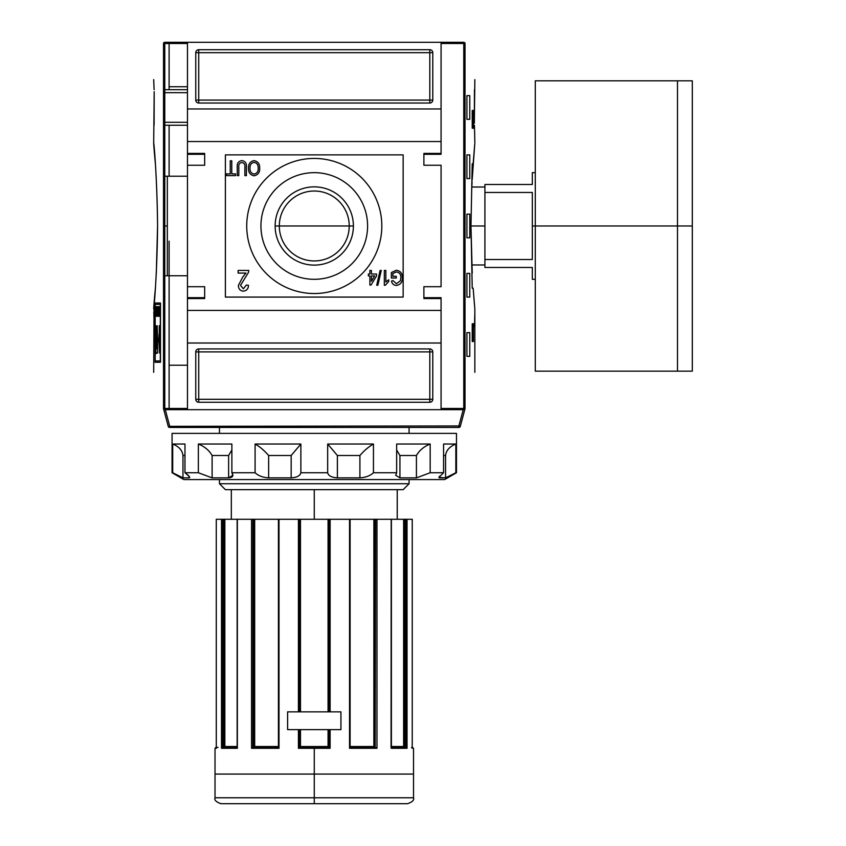 <?xml version="1.0" encoding="UTF-8"?>
<svg xmlns="http://www.w3.org/2000/svg" width="846" height="846" viewBox="0 0 846 846"><rect width="100%" height="100%" fill="white"/><g stroke="black" fill="none" stroke-linecap="round" stroke-linejoin="round"><path stroke-width="1.27" d="M349.229 225.988A34.961 34.961 0 0 0 314.268 191.027A34.961 34.961 0 0 0 279.307 225.988A34.961 34.961 0 0 0 314.268 260.938A34.961 34.961 0 0 0 349.229 225.988A34.961 34.961 0 0 0 314.268 191.027A34.961 34.961 0 0 0 279.307 225.988L275.14 225.988A39.128 39.128 0 0 0 314.268 265.115A39.128 39.128 0 0 0 353.395 225.988A39.128 39.128 0 0 0 314.268 186.86A39.128 39.128 0 0 0 275.14 225.988A39.128 39.128 0 0 1 314.268 186.86A39.128 39.128 0 0 1 353.395 225.988L279.307 225.988A34.961 34.961 0 0 0 314.268 260.938A34.961 34.961 0 0 0 349.229 225.988M260.938 225.988A53.33 53.33 0 0 0 314.268 279.307A53.33 53.33 0 0 0 367.598 225.988A53.33 53.33 0 0 0 314.268 172.658A53.33 53.33 0 0 0 260.938 225.988A53.33 53.33 0 0 1 314.268 172.658A53.33 53.33 0 0 1 367.598 225.988A53.33 53.33 0 0 1 314.268 279.307A53.33 53.33 0 0 1 260.938 225.988M246.725 225.988A67.553 67.553 0 0 1 314.268 158.435A67.553 67.553 0 0 1 381.821 225.988A67.553 67.553 0 0 1 314.268 293.53A67.553 67.553 0 0 1 246.725 225.988A67.553 67.553 0 0 1 314.268 158.435A67.553 67.553 0 0 1 381.821 225.988A67.553 67.553 0 0 1 314.268 293.53A67.553 67.553 0 0 1 246.725 225.988M241.945 162.517C239.481 162.897 238.435 164.452 238.805 167.191L238.805 175.619L237.282 175.619L237.282 167.096C236.891 163.363 238.392 161.205 241.808 160.613C245.277 161.152 246.799 163.32 246.398 167.096L246.398 175.619L244.875 175.619L244.875 167.191C245.245 164.579 244.272 163.024 241.945 162.517C244.272 163.024 245.245 164.579 244.875 167.191L244.875 175.619L246.398 175.619L246.398 167.096C246.799 163.32 245.277 161.152 241.808 160.613C238.392 161.205 236.891 163.363 237.282 167.096L237.282 175.619L238.805 175.619L238.805 167.191C238.435 164.452 239.481 162.897 241.945 162.517M242.823 276.928L245.964 273.078L238.117 273.078L238.117 270.424L248.756 270.424L248.555 272.243L240.507 285.409L243.373 288.772L246.355 285.049L248.481 285.314C248.375 288.814 246.651 290.76 243.331 291.161C240.074 290.738 238.435 288.835 238.382 285.44L242.823 276.928L238.382 285.44C238.435 288.835 240.074 290.738 243.331 291.161C246.651 290.76 248.375 288.814 248.481 285.314L246.355 285.049L243.373 288.772L240.507 285.409L248.555 272.243L248.756 270.424L238.117 270.424L238.117 273.078L245.964 273.078L242.823 276.928L238.382 285.44C238.435 288.835 240.074 290.738 243.331 291.161C246.651 290.76 248.375 288.814 248.481 285.314L246.355 285.049M376.692 285.239L380.108 270.424L381.292 270.424L377.876 285.239L376.692 285.239L377.876 285.239L381.292 270.424L380.108 270.424L376.692 285.239L380.108 270.424L381.292 270.424L377.876 285.239L376.692 285.239M392.872 273.501L392.872 276.314L396.298 276.314L396.298 278.017L391.36 278.017L391.36 272.539L396.288 270.234C400.422 270.879 402.442 273.385 402.368 277.763C402.506 282.183 400.518 284.732 396.404 285.43C393.644 285.271 392.026 283.822 391.529 281.062L392.935 280.576L396.436 283.717L400.391 280.787L400.856 277.837C401.036 274.464 399.555 272.507 396.414 271.947L392.872 273.501L396.414 271.947C399.555 272.507 401.036 274.464 400.856 277.837L400.391 280.787L396.436 283.717L392.935 280.576L391.529 281.062C392.026 283.822 393.644 285.271 396.404 285.43C400.518 284.732 402.506 282.183 402.368 277.763C402.442 273.385 400.422 270.879 396.288 270.234L391.36 272.539L391.36 278.017L396.298 278.017L396.298 276.314L392.872 276.314L392.872 273.501M388.695 279.783L388.695 281.538L385.311 285.239L384.327 285.239L384.327 270.424L385.85 270.424L385.85 281.972L388.695 279.783L388.695 281.538L385.311 285.239L388.695 281.538L388.695 279.783L385.85 281.972L385.85 270.424L384.327 270.424L384.327 285.239L385.311 285.239L384.327 285.239L384.327 270.424L385.85 270.424M369.892 274.03L369.892 270.424L371.415 270.424L371.415 274.03L376.544 274.03L376.544 275.933L371.034 285.049L369.892 285.049L369.892 275.933L368.38 275.933L368.38 274.03L369.892 274.03L368.38 274.03L368.38 275.933L369.892 275.933L369.892 285.049L371.034 285.049L376.544 275.933L376.544 274.03L371.415 274.03L371.415 270.424L369.892 270.424L369.892 274.03M248.481 168.185C248.333 163.965 250.205 161.449 254.086 160.613C257.903 161.417 259.764 163.881 259.69 168.016C259.912 172.351 258.041 174.942 254.075 175.809C250.194 174.963 248.322 172.425 248.481 168.185C248.322 172.425 250.194 174.963 254.075 175.809C258.041 174.942 259.912 172.351 259.69 168.016C259.764 163.881 257.903 161.417 254.086 160.613C250.205 161.449 248.333 163.965 248.481 168.185C248.333 163.965 250.205 161.449 254.086 160.613C257.903 161.417 259.764 163.881 259.69 168.016C259.912 172.351 258.041 174.942 254.075 175.809C250.194 174.963 248.322 172.425 248.481 168.185M230.249 173.906L230.249 160.803L231.772 160.803L231.772 173.906L235.569 173.906L235.569 175.619L226.453 175.619L226.453 173.906L230.249 173.906L226.453 173.906L226.453 175.619L235.569 175.619L235.569 173.906L231.772 173.906L231.772 160.803L230.249 160.803L230.249 173.906M441.073 153.401L441.073 141.546L187.474 141.546L187.474 42.3L441.073 42.3L164.663 42.3L187.474 42.3L187.474 108.965L441.073 108.965L441.073 42.3L463.883 42.3L441.073 42.3L441.073 153.401L423.888 153.401L441.073 153.401L441.073 154.289L441.073 153.401M423.888 153.401L423.888 165.245L441.073 165.245L441.073 286.72L441.073 165.245L423.888 165.245L423.888 153.401L423.888 154.289L441.073 154.289L423.888 154.289M423.888 286.72L441.073 286.72L423.888 286.72L423.888 298.564L423.888 286.72M423.888 298.564L441.073 298.564L441.073 310.419L441.073 298.564L423.888 298.564L423.888 297.676L441.073 297.676L423.888 297.676M204.658 297.676L187.474 297.676L204.658 297.676L187.474 297.676L187.474 286.72L187.474 298.564L187.474 297.676L204.658 297.676L187.474 297.676L204.658 297.676L204.658 286.72L204.658 298.564L204.658 286.72L187.474 286.72L187.474 298.564L204.658 298.564L187.474 298.564L187.474 409.665L163.764 409.665L168.238 426.342A1.481 1.481 0 0 0 169.665 427.442L458.87 427.442L169.665 427.442A1.481 1.481 0 0 1 168.238 426.342L458.87 425.961L458.87 427.442A1.481 1.481 0 0 0 460.309 426.342A1.481 1.481 0 0 1 458.87 427.442L458.87 425.961L168.238 426.342L163.764 409.665L441.073 409.665L187.474 409.665L187.474 343.011L441.073 343.011L441.073 409.665L463.238 409.665L458.87 425.961L460.309 426.342A1.481 1.481 0 0 1 458.87 427.442A1.481 1.481 0 0 0 460.309 426.342L464.771 409.665L460.309 426.342L458.87 425.961L463.238 409.665L464.771 409.665L441.073 409.665L441.073 310.419L187.474 310.419L441.073 310.419L441.073 343.011L187.474 343.011L187.474 141.546L441.073 141.546L441.073 108.965L187.474 108.965L187.474 165.245L187.474 153.401L204.658 153.401L204.658 165.245L187.474 165.245L204.658 165.245L204.658 153.401L187.474 153.401L187.474 165.245L187.474 154.289L204.658 154.289L187.474 154.289M195.764 52.674A2.961 2.961 0 0 1 198.725 49.703L429.81 49.703A2.961 2.961 0 0 1 432.782 52.674L432.782 100.071A2.961 2.961 0 0 1 429.81 103.032L198.725 103.032A2.961 2.961 0 0 1 195.764 100.071L195.764 52.674L195.764 100.071A2.961 2.961 0 0 0 198.725 103.032L429.81 103.032A2.961 2.961 0 0 0 432.782 100.071L432.782 52.674A2.961 2.961 0 0 0 429.81 49.703L198.725 49.703A2.961 2.961 0 0 0 195.764 52.674A2.961 2.961 0 0 1 198.725 49.703L198.725 52.674L429.81 52.674L429.81 100.071L198.725 100.071L198.725 52.674L195.764 52.674L198.725 52.674L198.725 49.703M432.782 399.301A2.961 2.961 0 0 1 429.81 402.262L198.725 402.262A2.961 2.961 0 0 1 195.764 399.301L195.764 351.894A2.961 2.961 0 0 1 198.725 348.933L429.81 348.933A2.961 2.961 0 0 1 432.782 351.894L432.782 399.301L432.782 351.894A2.961 2.961 0 0 0 429.81 348.933L198.725 348.933A2.961 2.961 0 0 0 195.764 351.894L195.764 399.301A2.961 2.961 0 0 0 198.725 402.262L429.81 402.262A2.961 2.961 0 0 0 432.782 399.301A2.961 2.961 0 0 1 429.81 402.262L429.81 351.894L198.725 351.894L198.725 399.301L432.782 399.301L429.81 399.301L429.81 402.262M167.328 176.211L187.474 176.211L167.328 176.211L167.328 275.754L187.474 275.754L167.328 275.754L167.328 176.211L164.769 176.211M187.474 365.229L169.105 365.229L169.105 241.163L169.105 408.481L169.105 365.229L187.474 365.229M187.474 86.736L169.105 86.736L169.105 43.484L169.105 86.736L187.474 86.736M164.769 89.697L187.474 89.697L164.769 89.697M187.474 125.25L164.769 125.25L187.474 125.25M374.641 275.933L371.415 275.933L371.415 281.274L374.641 275.933L371.415 281.274L371.415 275.933L374.641 275.933M254.075 174.096C257.099 173.377 258.464 171.336 258.167 167.994C258.316 164.864 256.962 162.971 254.096 162.326C251.167 163.014 249.803 164.97 250.004 168.206C249.813 171.421 251.167 173.388 254.075 174.096C251.167 173.388 249.813 171.421 250.004 168.206C249.803 164.97 251.167 163.014 254.096 162.326C256.962 162.971 258.316 164.864 258.167 167.994C258.464 171.336 257.099 173.377 254.075 174.096M474.447 89.697L474.352 122.289L474.849 79.63M464.94 409.009L463.883 409.665L464.94 409.009L464.94 42.956L463.767 43.484L464.666 42.596L465.025 43.178C478.106 91.738 478.106 91.738 465.025 43.178L465.025 408.787C478.106 360.227 478.106 360.227 465.025 408.787L464.666 409.379L463.767 408.481L441.073 408.481L463.767 408.481L464.666 409.379L465.025 408.787M474.765 314.86L474.532 326.715L474.765 314.86M473.422 110.445L473.422 128.222L472.227 128.222L472.227 110.445L473.422 110.445L473.422 128.222L472.227 128.222L473.422 128.222L472.227 128.222L472.227 110.445L473.422 110.445M474.839 308.917L473.147 288.2L472.227 288.2L470.968 225.988L472.227 163.764L473.147 163.764L474.765 143.883M474.743 144.158L472.163 179.902M472.068 181.816L471.825 187.008L484.917 187.008M473.168 288.401L474.49 305.068L473.168 288.401M473.422 323.754L473.422 341.53L472.227 341.53L472.227 323.754L473.422 323.754L473.422 341.53L472.227 341.53L473.422 341.53L472.227 341.53L472.227 323.754L473.422 323.754M469.773 95.63L469.773 119.328L466.907 119.328L466.907 95.63L469.773 95.63L469.773 119.328L466.907 119.328L466.907 95.63L469.773 95.63M469.773 154.881L469.773 178.58L466.907 178.58L466.907 154.881L469.773 154.881L469.773 178.58L466.907 178.58L466.907 154.881L469.773 154.881M469.773 332.637L469.773 356.335L466.907 356.335L466.907 332.637L469.773 332.637L469.773 356.335L466.907 356.335L466.907 332.637L469.773 332.637M469.773 273.385L469.773 297.083L466.907 297.083L466.907 273.385L469.773 273.385L469.773 297.083L466.907 297.083L466.907 273.385L469.773 273.385M469.773 214.133L469.773 237.832L466.907 237.832L466.907 214.133L469.773 214.133L469.773 237.832L466.907 237.832L466.907 214.133L469.773 214.133M474.447 125.25L474.849 143.027M474.352 122.374L474.352 123.114M472.227 163.764L473.147 163.764L472.227 163.764L470.968 225.988L472.227 273.29M463.883 42.3L459.441 42.3M157.578 225.988L156.309 273.29L157.578 225.988C156.922 157.282 150.81 115.743 155.389 163.764C150.81 115.743 156.922 157.282 157.578 225.988C156.933 294.588 150.81 336.243 155.389 288.2L155.389 288.2C150.81 336.243 156.933 294.588 157.578 225.988L157.578 225.893M160.317 360.935L155.199 360.935L155.199 304.349L160.317 304.349L160.317 360.935L160.317 304.349L155.199 304.349L155.199 360.935L160.317 360.935M156.478 306.612L155.96 316.267L156.478 306.612M157.906 311L157.43 316.267L158.033 316.267L158.033 306.612L158.033 316.267L157.43 316.267L157.906 311M159.873 311.117L159.312 311.117L159.164 306.612L159.164 316.267L159.312 312.248L159.873 312.248L160.021 316.267L160.021 306.612L160.021 316.267L159.873 312.248L159.312 312.248L159.164 316.267L159.164 306.612L159.312 311.117L159.873 311.117M157.589 353.015L156.563 353.015C155.812 356.494 155.283 343.254 155.844 337.438L155.928 325.721L156.172 339.701C155.706 340.441 155.918 351.291 156.394 348.615L157.187 348.615L157.187 325.721L157.589 338.368L159.048 338.368L159.545 325.721L159.545 353.015L159.048 341.89L157.589 341.89L157.589 353.015L156.563 353.015C155.812 356.494 155.283 343.254 155.844 337.438L155.928 325.721L155.96 347.283L156.246 348.563L157.187 348.615L157.187 325.721L157.589 338.368L159.048 338.368L159.545 325.721L159.545 353.015L159.048 341.89L157.589 341.89L157.589 353.015L156.563 353.015M159.059 306.612L158.805 309.488L158.17 306.612L158.53 316.267L159.059 306.612L158.678 316.267L158.17 306.612L158.403 309.488L159.059 306.612M157.166 314.13L156.637 306.612L156.637 316.267L156.743 308.727L157.271 316.267L157.271 306.612L157.271 316.267L156.743 308.727L156.637 316.267L156.637 306.612L157.166 314.13M155.516 309.911L155.463 308.653M163.511 408.787C150.429 360.227 150.429 360.227 163.511 408.787L163.881 409.379L164.769 408.481L164.769 43.484L187.474 43.484L164.769 43.484L163.881 42.596L164.769 43.484L164.769 408.481L163.881 409.379L164.663 409.665L163.595 409.009L163.511 43.178C150.429 91.738 150.429 91.738 163.511 43.178L163.511 408.787M155.125 303.016L160.486 303.016L160.486 362.268L155.125 362.268L155.125 303.016L160.486 303.016L160.486 362.268L155.125 362.268L155.125 303.016M153.94 311.899L153.94 317.821L153.824 311.899M153.697 372.335L154.046 305.068M156.309 339.616L156.309 335.249L156.309 339.616M153.697 143.027L154.184 91.685M154.194 92.584L154.184 91.844M154.099 89.697L153.697 79.63M169.105 86.736L169.105 89.697M164.663 42.3L163.881 42.596L164.663 42.3M158.096 341.53L157.187 341.53M158.17 338.368L158.17 341.89L158.17 338.368M158.096 303.016L158.096 304.349L158.096 303.016M158.096 338.368L158.096 341.89L158.096 338.368M158.096 360.935L158.096 362.268L158.096 360.935M158.699 338.368L158.604 341.89L158.699 338.368M158.9 341.995L159.048 334.953M159.143 339.701L157.187 339.701L159.365 339.563L157.187 339.563L159.365 339.563L159.027 334.836M156.394 337.438L155.844 337.438L156.394 337.438M158.657 313.432L158.445 310.619L158.657 313.432M155.537 315.135L155.738 311.994L155.537 315.135M314.268 803.7L314.268 797.778L413.525 797.778C414.381 800.02 412.414 801.997 407.592 803.7L220.943 803.7C216.132 801.997 214.154 800.02 215.021 797.778L314.268 797.778L215.021 797.778L314.268 797.778L314.268 774.069L215.021 774.069L314.268 774.069L314.268 748.298L298.427 748.298L298.427 729.633L287.608 729.633L298.427 729.633L298.427 748.298L299.442 747.409L298.427 748.298L330.12 748.298L328.068 746.521L329.073 747.409L329.083 729.633L329.083 747.409L328.079 746.532L328.068 729.633L328.068 746.521L330.12 748.298L314.268 748.298M287.608 711.856L287.608 729.633L340.938 729.633L340.938 711.856L287.608 711.856L287.608 729.633L287.608 711.856L298.427 711.856L287.608 711.856L287.608 729.633L340.938 729.633L340.938 711.856L340.938 729.633L330.12 729.633L340.938 729.633L340.938 711.856L287.608 711.856M328.195 711.856L328.195 519.285L328.068 711.856L328.068 519.285L279 519.285L279 748.298L278.577 519.285L238.836 519.285L299.463 519.285L299.463 711.856L299.463 519.285L375.19 519.285L374.418 519.285L374.418 747.071L373.869 746.521L375.116 747.409L374.418 747.071M237.345 748.298L237.345 519.285L252.891 519.285L237.144 519.285L237.345 748.298L237.472 747.409L237.345 748.298L221.504 748.298L221.504 519.285L222.773 519.285L216.29 519.285L221.504 519.285L221.504 748.298L222.646 747.409L237.144 747.409L222.646 747.409L221.504 748.298L237.197 748.001M406.609 747.695L407.042 519.285L405.763 519.285L412.256 519.285L407.042 519.285L407.042 748.298L406.344 747.526M404.525 519.285L404.843 747.409L403.69 746.521L403.69 519.285L404.525 519.285L375.645 519.285L405.763 519.285L405.414 746.521L391.402 746.521L403.331 746.521M374.133 746.817L350.107 746.521L373.869 746.521L373.869 519.285L349.99 519.285L349.535 748.298L376.978 748.298L376.978 519.285L376.978 748.298L375.73 747.409L376.978 748.298L349.535 748.298L349.535 519.285L330.12 519.285L330.12 711.856L330.12 519.285L329.083 519.285L329.083 711.856L329.083 519.285L328.195 519.285M329.972 748.16L330.12 729.633L330.12 748.298M299.463 729.633L299.463 747.409L300.478 746.521L299.463 747.409L299.463 729.633M298.564 748.16L299.442 747.409L329.094 747.409L299.442 747.409M375.645 519.285L375.19 747.409L375.645 519.285M254.678 519.285L278.429 519.285L254.128 519.285L254.678 519.285L254.678 746.521L253.43 747.409L254.678 746.521L278.429 746.521L254.413 746.817L254.678 519.285M254.128 519.285L252.891 519.285L253.356 747.409L253.356 519.285L254.128 519.285L254.128 747.071L253.43 747.409L254.128 747.071M224.846 746.521L237.144 746.521L224.687 746.817L224.846 519.285L237.144 519.285L224.021 519.285L224.846 519.285L224.846 746.521L223.693 747.409L224.021 519.285L222.773 519.285L222.773 747.409L222.773 519.285L224.021 519.285M216.29 748.298L216.28 519.285L216.29 748.298L217.031 747.409L216.29 748.298C214.609 748.298 214.609 748.298 216.29 748.298L215.021 748.298L215.91 747.409L218.056 747.409M252.119 747.737L278.429 747.409L252.817 747.409L251.558 748.298L252.119 747.737M403.151 489.665L225.396 489.665L403.151 489.665L409.073 483.732L403.151 489.665L409.073 483.732L409.073 479.587L409.073 483.732L219.463 483.732L219.463 479.587L219.463 483.732L225.396 489.665L219.463 483.732L409.073 483.732M219.463 433.374L219.463 427.442L219.463 433.374M409.073 427.442L409.073 433.374L409.073 427.442M278.546 747.409L279 748.298L251.558 748.298L251.558 519.285L251.558 748.298L279 748.298L278.44 747.526M350.107 747.409L375.73 747.409L350.107 747.409M391.402 747.409L405.89 747.409L391.402 747.409M412.256 747.409L413.525 748.298L411.505 747.409L412.245 748.298C413.937 748.298 413.937 748.298 412.245 748.298L412.245 519.285M350.054 747.409L349.535 748.298L349.99 747.409M391.201 748.298L407.042 748.298L391.201 748.298L391.064 747.409L391.201 519.285L391.233 747.441M532.324 225.988L532.324 259.5L484.917 259.5L484.917 184.502L484.917 192.465L532.324 192.465L532.324 259.5L484.917 259.5L484.917 267.463L484.917 192.465L532.324 192.465L532.324 225.988L535.285 225.988L535.285 80.814L692.303 80.814L692.303 225.988L677.487 225.988L677.487 371.151L677.487 225.988L535.285 225.988L535.285 368.592L535.285 279.307L532.324 279.307L532.324 267.463C532.324 283.103 532.324 283.103 532.324 267.463L484.917 267.463L532.324 267.463M692.303 365.229L692.303 225.988L692.303 371.151L535.285 371.151L535.285 83.373L535.285 172.658L532.324 172.658L532.324 184.502L484.917 184.502L532.324 184.502C532.324 168.862 532.324 168.862 532.324 184.502M444.626 479.587L183.91 479.587L172.066 472.745L172.7 472.745L172.066 472.745L172.066 433.374L456.48 433.374L172.066 433.374L172.066 472.745L183.91 479.587L444.626 479.587L456.48 472.745L456.48 433.374L456.48 472.745L444.626 479.587M439.539 477.874L439.539 476.15L439.539 477.874L445.567 477.874L449.342 476.298L445.567 477.874L445.567 455.508C446.191 450.347 449.617 446.529 455.846 444.034L443.579 444.034L455.846 444.034L455.846 472.745L445.567 477.874L445.567 455.508C446.191 450.347 449.617 446.529 455.846 444.034L455.846 472.745L445.567 477.874L438.82 477.43L443.579 472.745L443.579 444.034L443.579 472.745L430.18 472.745L443.579 472.745L438.82 477.43L439.539 477.874L438.82 477.43M430.18 472.745L416.422 477.874L399.936 477.874L395.695 475.262L396.658 472.745L396.658 444.034L396.658 472.745L373.456 472.745L396.658 472.745L395.695 475.262L399.936 477.874L416.422 477.874L416.422 455.508C419.394 450.347 423.973 446.529 430.18 444.034L396.658 444.034L430.18 444.034L430.18 472.745L416.422 477.874L416.422 455.508L399.936 455.508L396.658 450.009L399.936 455.508L399.936 477.874L399.936 455.508L416.422 455.508C419.394 450.347 423.973 446.529 430.18 444.034L430.18 472.745M373.456 472.745C370.231 475.769 365.705 477.482 359.91 477.874L337.385 477.874C331.621 477.493 328.385 475.78 327.666 472.745L300.869 472.745L327.666 472.745L327.666 444.034L327.666 472.745C328.385 475.78 331.621 477.493 337.385 477.874L359.91 477.874L359.91 455.508C364.425 450.347 368.941 446.529 373.456 444.034L327.666 444.034L373.456 444.034L373.456 472.745C370.231 475.769 365.705 477.482 359.91 477.874L359.91 455.508L337.385 455.508L327.666 444.034L337.385 455.508L337.385 477.874L337.385 455.508L359.91 455.508C364.425 450.347 368.941 446.529 373.456 444.034L373.456 472.745M300.869 472.745C300.171 475.769 296.935 477.482 291.161 477.874L268.637 477.874C262.852 477.493 258.337 475.78 255.09 472.745L231.878 472.745L255.09 472.745L255.09 444.034L255.09 472.745C258.337 475.78 262.852 477.493 268.637 477.874L291.161 477.874L291.161 455.508L300.869 444.034L255.09 444.034L300.869 444.034L300.869 472.745C300.171 475.769 296.935 477.482 291.161 477.874L291.161 455.508L268.637 455.508C264.121 450.347 259.606 446.529 255.09 444.034C259.606 446.529 264.121 450.347 268.637 455.508L268.637 477.874L268.637 455.508L291.161 455.508L300.869 444.034L300.869 472.745M231.878 472.745L232.84 475.262L228.61 477.874L212.113 477.874L198.366 472.745L184.967 472.745L198.366 472.745L198.366 444.034L198.366 472.745L212.113 477.874L228.61 477.874L228.61 455.508L231.878 449.966L228.61 455.508L212.113 455.508C209.152 450.347 204.563 446.529 198.366 444.034L231.878 444.034L198.366 444.034C204.563 446.529 209.152 450.347 212.113 455.508L212.113 477.874L212.113 455.508L228.61 455.508L228.61 477.874C232.809 477.482 233.898 475.769 231.878 472.745L231.878 444.034L231.878 472.745M189.335 476.573L184.967 472.745L184.967 444.034L172.7 444.034L184.967 444.034L184.967 472.745C189.166 475.769 190.509 477.482 189.007 477.874L182.969 477.874L172.7 472.745L172.7 444.034L172.7 472.745L182.969 477.874L179.193 476.298L182.969 477.874L189.007 477.874L189.007 476.15L189.007 477.874L189.716 477.419M182.969 455.508C182.355 450.347 178.929 446.529 172.7 444.034C178.929 446.529 182.355 450.347 182.969 455.508L182.969 477.874L182.969 455.508L184.967 455.508L182.969 455.508M403.151 154.881L403.151 297.083L225.396 297.083L225.396 154.881L403.151 154.881M204.658 286.72L187.474 286.72L187.474 165.245M204.658 165.245L204.658 154.289M164.769 92.669L187.474 92.669L164.769 92.669M187.474 122.289L164.769 122.289L187.474 122.289M195.764 399.301A2.961 2.961 0 0 0 198.725 402.262L198.725 399.301L429.81 399.301L429.81 351.894L432.782 351.894A2.961 2.961 0 0 0 429.81 348.933L429.81 351.894L198.725 351.894L198.725 399.301L195.764 399.301L198.725 399.301L198.725 402.262M195.764 351.894L198.725 351.894L198.725 348.933A2.961 2.961 0 0 0 195.764 351.894L198.725 351.894L198.725 348.933M432.782 52.674A2.961 2.961 0 0 0 429.81 49.703L429.81 52.674L198.725 52.674L198.725 100.071L195.764 100.071A2.961 2.961 0 0 0 198.725 103.032L198.725 100.071L429.81 100.071L429.81 52.674L432.782 52.674L429.81 52.674L429.81 49.703M432.782 100.071L429.81 100.071L429.81 103.032A2.961 2.961 0 0 0 432.782 100.071L429.81 100.071L429.81 103.032M353.395 225.988A39.128 39.128 0 0 1 314.268 265.115A39.128 39.128 0 0 1 275.14 225.988M396.298 276.314L396.298 278.017L391.36 278.017L391.36 272.539L396.288 270.234C400.422 270.879 402.442 273.385 402.368 277.763C402.506 282.183 400.518 284.732 396.404 285.43C393.644 285.271 392.026 283.822 391.529 281.062L392.935 280.576M369.892 270.424L371.415 270.424M376.544 274.03L376.544 275.933L371.034 285.049L369.892 285.049M368.38 275.933L368.38 274.03M238.117 273.078L238.117 270.424L248.756 270.424L248.555 272.243M238.805 175.619L237.282 175.619L237.282 167.096C236.891 163.363 238.392 161.205 241.808 160.613C245.277 161.152 246.799 163.32 246.398 167.096L246.398 175.619L244.875 175.619L244.875 167.191M230.249 160.803L231.772 160.803M235.569 173.906L235.569 175.619L226.453 175.619L226.453 173.906M473.147 288.2L472.227 288.2M474.352 122.289L474.363 123.273M441.073 43.484L463.767 43.484L463.767 408.481L463.767 43.484L441.073 43.484M164.769 225.988L167.328 225.988M169.105 275.754L169.105 365.229M158.033 316.267L157.43 316.267L158.033 316.267M187.474 297.676L187.474 286.72M154.194 92.669L154.099 125.25M169.105 176.211L169.105 125.25M187.474 408.481L164.769 408.481L187.474 408.481M159.281 325.721L159.281 335.249M159.281 339.616L159.281 341.53M169.665 425.961L165.298 409.665L169.665 425.961M403.849 746.817L404.399 747.293L403.69 746.521L403.69 519.285M373.869 746.521L373.869 519.285L374.418 519.285M223.577 747.409L223.577 519.285L223.577 747.409M300.351 711.856L300.351 519.285L298.427 519.285L298.427 711.856L298.427 519.285L314.268 519.285L314.268 489.665M328.195 729.633L328.195 746.648M300.351 729.633L300.351 746.648L299.463 747.409L300.467 746.532L328.068 746.521L300.351 746.648M314.268 774.069L413.525 774.069L314.268 774.069M300.478 519.285L300.478 711.856L300.351 519.285M300.478 729.633L300.478 746.521L300.478 729.633M314.268 797.778L413.525 797.778L314.268 797.778M328.068 519.285L314.268 519.285M219.463 483.732L225.396 489.665M252.891 747.409L252.891 519.285L252.891 747.409M405.763 519.285L405.763 747.409L405.763 519.285M224.687 746.817L224.021 747.346M252.171 747.695L252.817 747.409M374.471 747.124L375.116 747.409M484.917 225.988L470.968 225.988M677.487 225.988L677.487 80.814L677.487 225.988M692.303 86.736L692.303 225.988M445.567 455.508L443.579 455.508L445.567 455.508M429.81 348.933L429.81 351.894L432.782 351.894M198.725 103.032L198.725 100.071L195.764 100.071M279 519.285L279 748.298M349.535 748.298L349.535 519.285M474.849 372.335L474.849 308.917M167.328 275.754L164.769 275.754M215.021 797.778L215.021 748.298M413.525 797.778L413.525 748.298M403.627 519.285L403.627 746.521M231.318 519.285L231.318 489.665M397.229 519.285L397.229 489.665M216.28 747.409L216.28 748.16M237.144 747.737L237.144 519.285M278.429 747.473L278.429 519.285M350.107 519.285L350.107 747.473M391.402 519.285L391.402 747.737M484.917 264.967L471.825 264.967"/></g></svg>
